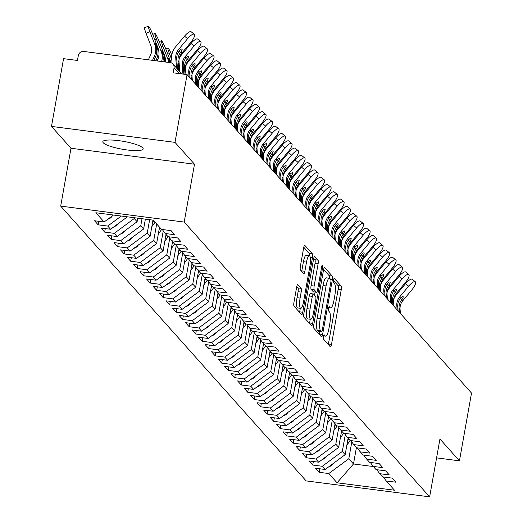 <?xml version="1.0" encoding="UTF-8"?>
<svg xmlns="http://www.w3.org/2000/svg" width="523" height="523" viewBox="0 0 523 523"><rect width="100%" height="100%" fill="white"/><g stroke="black" fill="none" stroke-linecap="round" stroke-linejoin="round"><path stroke-width="0.78" d="M323.476 336.544A2.203 0.516 97.4 0 0 323.541 339.166L330.32 346.762A3.145 0.739 97.4 0 0 330.458 346.841A3.145 0.739 97.4 0 0 331.504 344.435L341.238 289.775A3.145 0.739 97.4 0 0 341.14 286.022L334.36 278.432A2.203 0.516 97.4 0 0 334.262 278.373A2.203 0.516 97.4 0 0 333.537 280.06A2.203 0.516 97.4 0 0 333.602 282.682L334.478 283.669A10.061 2.367 97.4 0 1 334.792 295.672L333.981 300.228A10.061 2.367 97.4 0 1 330.647 307.916A10.061 2.367 97.4 0 1 330.209 307.655L329.327 306.674A2.203 0.516 97.4 0 0 329.235 306.615A2.203 0.516 97.4 0 0 328.503 308.302A2.203 0.516 97.4 0 0 328.575 310.924L329.451 311.911A10.061 2.367 97.4 0 1 329.758 323.914L328.947 328.47A10.061 2.367 97.4 0 1 325.62 336.158A10.061 2.367 97.4 0 1 325.175 335.897L324.299 334.916A2.203 0.516 97.4 0 0 324.201 334.857A2.203 0.516 97.4 0 0 323.476 336.544M103.234 142.759A20.502 3.975 -169.9 0 0 124.736 149.63A20.502 3.975 -169.9 0 0 143.178 148.911A20.502 3.975 -169.9 0 0 142.753 147.865A20.502 3.975 -169.9 0 0 121.244 141.001A20.502 3.975 -169.9 0 0 102.809 141.72A20.502 3.975 -169.9 0 0 103.234 142.759M297.855 284.734A3.145 0.739 97.4 0 0 297.718 284.649A3.145 0.739 97.4 0 0 296.678 287.055L293.946 302.392A3.145 0.739 97.4 0 0 294.044 306.138L301.568 314.571A3.145 0.739 97.4 0 0 301.712 314.65A3.145 0.739 97.4 0 0 302.752 312.251L312.486 257.591A3.145 0.739 97.4 0 0 312.388 253.838L304.857 245.405A3.145 0.739 97.4 0 0 304.719 245.326A3.145 0.739 97.4 0 0 303.68 247.725L300.379 266.253A3.145 0.739 97.4 0 0 300.477 270.005L303.7 273.614A3.145 0.739 97.4 0 0 303.837 273.692A3.145 0.739 97.4 0 0 304.883 271.287L306.517 262.101A8.414 1.981 97.4 0 1 309.302 255.675A8.414 1.981 97.4 0 1 309.93 265.926L303.523 301.908A8.414 1.981 97.4 0 1 300.738 308.341A8.414 1.981 97.4 0 1 300.104 298.09L301.176 292.089A3.145 0.739 97.4 0 0 301.078 288.336L297.561 284.695M436.574 457.88L459.442 460.835L471.517 393.08L187.064 74.619L173.165 72.828L174.048 67.879A4.805 4.576 -41.8 0 0 170.243 62.636L83.791 51.47A4.805 4.576 -41.8 0 0 78.332 55.51L77.45 60.459L63.558 58.668L51.483 126.416L70.991 148.257L60.688 206.108L184.194 222.066L194.497 164.209L174.996 142.374L187.064 74.619M459.442 460.835L439.941 439L429.638 496.85L184.194 222.066M313.793 324.606A3.145 0.739 97.4 0 0 313.892 328.359L321.416 336.792A3.145 0.739 97.4 0 0 321.56 336.871A3.145 0.739 97.4 0 0 322.599 334.472L332.334 279.812A3.145 0.739 97.4 0 0 332.236 276.059L324.705 267.626A3.145 0.739 97.4 0 0 324.567 267.547A3.145 0.739 97.4 0 0 323.528 269.946L313.793 324.606M311.492 325.679L303.968 317.252A3.145 0.739 97.4 0 1 303.87 313.499L313.604 258.839A3.145 0.739 97.4 0 1 314.643 256.433A3.145 0.739 97.4 0 1 314.781 256.518L318.004 260.127A3.145 0.739 97.4 0 1 318.102 263.873L314.153 286.042A3.145 0.739 97.4 0 0 314.251 289.794L316.389 292.187A3.145 0.739 97.4 0 0 316.526 292.272A3.145 0.739 97.4 0 0 317.572 289.866L321.678 266.789A2.203 0.516 97.4 0 1 322.41 265.102A2.203 0.516 97.4 0 1 322.573 267.789L312.676 323.358A3.145 0.739 97.4 0 1 311.636 325.764A3.145 0.739 97.4 0 1 311.492 325.679M60.688 206.108L306.125 480.892L429.638 496.85M356.405 447.59L353.489 463.973L337.054 482.794L394.486 490.214L386.229 480.97L395.8 482.206L392.158 478.133L382.588 476.898L379.724 473.694L389.295 474.93L385.654 470.85L376.083 469.615L373.226 466.411L382.797 467.647L379.155 463.574L369.584 462.339L366.721 459.135L376.292 460.371L372.651 456.298L363.08 455.056L360.216 451.852L369.794 453.095L366.152 449.015L356.581 447.78L353.718 444.576L363.289 445.812L359.647 441.739L350.077 440.497L347.213 437.3L356.791 438.536L353.149 434.456L343.572 433.221L340.715 430.017L350.286 431.253L346.644 427.18L337.074 425.944L334.21 422.741L343.781 423.976L340.146 419.897L330.569 418.662L327.712 415.458L337.283 416.694L333.641 412.621L324.07 411.385L321.207 408.182L330.778 409.417L327.137 405.338L317.566 404.102L314.709 400.899L324.28 402.141L320.638 398.062L311.067 396.826L308.204 393.623L317.775 394.858L314.133 390.786L304.563 389.543L301.706 386.347L311.277 387.582L307.635 383.503L298.064 382.267L295.201 379.064L304.772 380.299L301.13 376.227L291.559 374.991L288.703 371.788L298.273 373.023L294.632 368.944L285.061 367.708L282.198 364.505L291.769 365.74L288.127 361.668L278.556 360.432L275.699 357.229L285.27 358.464L281.629 354.385L272.058 353.149L269.195 349.946L278.766 351.181L275.124 347.109L265.553 345.873L262.69 342.67L272.267 343.905L268.626 339.832L259.055 338.59L256.192 335.387L265.762 336.629L262.121 332.55L252.55 331.314L249.687 328.111L259.264 329.346L255.623 325.273L246.045 324.038L243.188 320.834L252.759 322.07L249.118 317.991L239.547 316.755L236.684 313.552L246.255 314.787L242.62 310.714L233.042 309.479L230.185 306.275L239.756 307.511L236.115 303.432L226.544 302.196L223.681 298.993L233.251 300.228L229.61 296.155L220.039 294.92L217.182 291.716L226.753 292.952L223.112 288.873L213.541 287.637L210.677 284.434L220.248 285.676L216.607 281.596L207.036 280.361L204.179 277.157L213.75 278.393L210.109 274.32L200.538 273.078L197.674 269.881L207.245 271.117L203.604 267.037L194.033 265.802L191.176 262.598L200.747 263.834L197.106 259.761L187.535 258.525L184.671 255.322L194.242 256.558L190.601 252.478L181.03 251.243L178.173 248.039L187.744 249.275L184.103 245.202L174.532 243.966L171.668 240.763L181.239 241.999L177.598 237.919L168.027 236.684L165.163 233.48L174.741 234.722L171.099 230.643L161.529 229.407L153.265 220.163L95.84 212.743L104.097 221.987L113.498 215.025M337.054 482.794L328.797 473.55L348.808 458.73L351.802 441.935M319.854 468.791L319.226 472.315L328.797 473.55M319.226 472.315L315.585 468.242L325.156 469.477L322.292 466.274L342.31 451.454L345.298 434.659M313.349 461.515L312.721 465.039L322.292 466.274M312.721 465.039L309.08 460.959L318.651 462.195L315.794 458.991L335.805 444.171L338.799 427.376M306.851 454.232L306.223 457.756L315.794 458.991M306.223 457.756L302.582 453.683L312.153 454.918L309.289 451.715L329.3 436.895L332.295 420.1M300.346 446.956L299.718 450.48L309.289 451.715M299.718 450.48L296.077 446.4L305.648 447.636L302.791 444.439L322.802 429.612L325.796 412.817M293.848 439.673L293.213 443.197L302.791 444.439M293.213 443.197L289.579 439.124L299.149 440.359L296.286 437.156L316.297 422.336L319.291 405.541M287.343 432.397L286.715 435.921L296.286 437.156M286.715 435.921L283.074 431.841L292.645 433.083L289.788 429.88L309.799 415.059L312.787 398.265M280.838 425.114L280.21 428.644L289.788 429.88M280.21 428.644L276.569 424.565L286.146 425.8L283.283 422.597L303.294 407.777L306.288 390.982M274.34 417.838L273.712 421.361L283.283 422.597M273.712 421.361L270.071 417.289L279.642 418.524L276.778 415.321L296.796 400.5L299.784 383.705M267.835 410.562L267.207 414.085L276.778 415.321M267.207 414.085L263.566 410.006L273.143 411.241L270.28 408.038L290.291 393.218L293.285 376.423M261.337 403.279L260.709 406.802L270.28 408.038M260.709 406.802L257.068 402.73L266.638 403.965L263.775 400.762L283.793 385.941L286.781 369.146M254.832 396.003L254.204 399.526L263.775 400.762M254.204 399.526L250.563 395.447L260.134 396.682L257.277 393.486L277.288 378.659L280.282 361.864M248.333 388.72L247.706 392.243L257.277 393.486M247.706 392.243L244.064 388.171L253.635 389.406L250.772 386.203L270.79 371.382L273.777 354.587M241.829 381.444L241.201 384.967L250.772 386.203M241.201 384.967L237.56 380.888L247.131 382.13L244.274 378.927L264.285 364.1L267.279 347.311M235.33 374.161L234.703 377.691L244.274 378.927M234.703 377.691L231.061 373.612L240.632 374.847L237.769 371.644L257.787 356.823L260.774 340.028M228.826 366.885L228.198 370.408L237.769 371.644M228.198 370.408L224.557 366.335L234.127 367.571L231.271 364.368L251.282 349.547L254.276 332.752M222.327 359.602L221.7 363.132L231.271 364.368M221.7 363.132L218.058 359.053L227.629 360.288L224.766 357.085L244.784 342.264L247.771 325.469M215.822 352.325L215.195 355.849L224.766 357.085M215.195 355.849L211.554 351.776L221.124 353.012L218.268 349.809L238.279 334.988L241.273 318.193M209.324 345.049L208.697 348.573L218.268 349.809M208.697 348.573L205.055 344.494L214.626 345.729L211.763 342.526L231.774 327.705L234.768 310.91M202.819 337.766L202.192 341.29L211.763 342.526M202.192 341.29L198.55 337.217L208.121 338.453L205.264 335.25L225.276 320.429L228.27 303.634M196.321 330.49L195.687 334.014L205.264 335.25M195.687 334.014L192.052 329.935L201.623 331.177L198.76 327.973L218.771 313.146L221.765 296.351M189.816 323.207L189.189 326.731L198.76 327.973M189.189 326.731L185.547 322.658L195.118 323.894L192.261 320.691L212.273 305.87L215.26 289.075M183.311 315.931L182.684 319.455L192.261 320.691M182.684 319.455L179.043 315.376L188.62 316.618L185.757 313.414L205.768 298.594L208.762 281.799M176.813 308.648L176.186 312.179L185.757 313.414M176.186 312.179L172.544 308.099L182.115 309.335L179.252 306.132L199.27 291.311L202.257 274.516M170.308 301.372L169.681 304.896L179.252 306.132M169.681 304.896L166.039 300.823L175.617 302.059L172.753 298.855L192.765 284.035L195.759 267.24M163.81 294.096L163.183 297.62L172.753 298.855M163.183 297.62L159.541 293.54L169.112 294.776L166.249 291.573L186.266 276.752L189.254 259.957M157.305 286.813L156.678 290.337L166.249 291.573M156.678 290.337L153.036 286.264L162.607 287.5L159.75 284.296L179.762 269.476L182.756 252.681M150.807 279.537L150.179 283.061L159.75 284.296M150.179 283.061L146.538 278.981L156.109 280.217L153.246 277.02L173.263 262.193L176.251 245.398M144.302 272.254L143.675 275.778L153.246 277.02M143.675 275.778L140.033 271.705L149.604 272.941L146.747 269.737L166.759 254.917L169.753 238.122M137.804 264.978L137.176 268.502L146.747 269.737M137.176 268.502L133.535 264.422L143.106 265.664L140.242 262.461L160.26 247.634L163.248 230.846M131.299 257.695L130.672 261.225L140.242 262.461M130.672 261.225L127.03 257.146L136.601 258.382L133.744 255.178L153.755 240.358L156.671 223.975M124.801 250.419L124.173 253.943L133.744 255.178M124.173 253.943L120.532 249.87L130.103 251.105L127.239 247.902L147.257 233.081L149.637 219.693M118.296 243.136L117.668 246.666L127.239 247.902M117.668 246.666L114.027 242.587L123.598 243.823L120.741 240.619L140.752 225.799L142.014 218.706M111.798 235.86L111.17 239.384L120.741 240.619M111.17 239.384L107.529 235.311L117.1 236.546L114.236 233.343L134.248 218.522L134.391 217.725M105.293 228.584L104.665 232.107L114.236 233.343M104.665 232.107L101.024 228.028L110.595 229.264L107.738 226.06L121.284 216.032M98.795 221.301L98.161 224.825L107.738 226.06M98.161 224.825L94.526 220.752L104.097 221.987M165.163 233.48L162.274 229.505M171.668 240.763L168.779 236.782M110.595 229.264L127.403 216.823M178.173 248.039L175.277 244.064M134.248 218.522L137.111 221.726L137.745 218.156M117.1 236.546L137.111 221.726M184.671 255.322L181.782 251.341M140.752 225.799L143.616 229.002L145.368 219.144M123.598 243.823L143.616 229.002M191.176 262.598L188.287 258.617M147.257 233.081L150.114 236.285L152.991 220.124M130.103 251.105L150.114 236.285M197.674 269.881L194.785 265.9M153.755 240.358L156.619 243.561L159.535 227.178M136.601 258.382L156.619 243.561M204.179 277.157L201.29 273.176M160.26 247.634L163.117 250.837L166.039 234.454M143.106 265.664L163.117 250.837M210.677 284.434L207.788 280.459M166.759 254.917L169.622 258.12L172.538 241.737M149.604 272.941L169.622 258.12M217.182 291.716L214.293 287.735M173.263 262.193L176.12 265.396L179.043 249.013M156.109 280.217L176.12 265.396M223.681 298.993L220.791 295.018M179.762 269.476L182.625 272.679L185.541 256.296M162.607 287.5L182.625 272.679M230.185 306.275L227.296 302.294M186.266 276.752L189.123 279.955L192.046 263.572M169.112 294.776L189.123 279.955M236.684 313.552L233.794 309.57M192.765 284.035L195.628 287.238L198.544 270.855M175.617 302.059L195.628 287.238M243.188 320.834L240.299 316.853M199.27 291.311L202.126 294.514L205.049 278.131M182.115 309.335L202.126 294.514M249.687 328.111L246.797 324.129M205.768 298.594L208.631 301.791L211.547 285.408M188.62 316.618L208.631 301.791M256.192 335.387L253.302 331.412M212.273 305.87L215.13 309.073L218.052 292.69M195.118 323.894L215.13 309.073M262.69 342.67L259.8 338.688M218.771 313.146L221.634 316.35L224.55 299.967M201.623 331.177L221.634 316.35M269.195 349.946L266.305 345.971M225.276 320.429L228.139 323.632L231.055 307.249M208.121 338.453L228.139 323.632M275.699 357.229L272.803 353.247M231.774 327.705L234.637 330.909L237.553 314.526M214.626 345.729L234.637 330.909M282.198 364.505L279.308 360.53M238.279 334.988L241.142 338.191L244.058 321.808M221.124 353.012L241.142 338.191M288.703 371.788L285.813 367.806M244.784 342.264L247.641 345.468L250.556 329.085M227.629 360.288L247.641 345.468M295.201 379.064L292.311 375.083M251.282 349.547L254.145 352.744L257.061 336.361M234.127 367.571L254.145 352.744M301.706 386.347L298.816 382.365M257.787 356.823L260.644 360.027L263.566 343.644M240.632 374.847L260.644 360.027M308.204 393.623L305.314 389.642M264.285 364.1L267.148 367.303L270.064 350.92M247.131 382.13L267.148 367.303M314.709 400.899L311.819 396.924M270.79 371.382L273.647 374.586L276.569 358.203M253.635 389.406L273.647 374.586M321.207 408.182L318.317 404.201M277.288 378.659L280.151 381.862L283.067 365.479M260.134 396.682L280.151 381.862M327.712 415.458L324.822 411.483M283.793 385.941L286.65 389.145L289.572 372.762M266.638 403.965L286.65 389.145M334.21 422.741L331.321 418.76M290.291 393.218L293.155 396.421L296.07 380.038M273.143 411.241L293.155 396.421M340.715 430.017L337.825 426.036M296.796 400.5L299.653 403.704L302.575 387.321M279.642 418.524L299.653 403.704M347.213 437.3L344.324 433.319M303.294 407.777L306.158 410.98L309.073 394.597M286.146 425.8L306.158 410.98M353.718 444.576L350.828 440.595M309.799 415.059L312.656 418.256L315.578 401.873M292.645 433.083L312.656 418.256M360.216 451.852L357.327 447.878M316.297 422.336L319.161 425.539L322.076 409.156M299.149 440.359L319.161 425.539M366.721 459.135L363.831 455.154M322.802 429.612L325.666 432.815L328.581 416.432M305.648 447.636L325.666 432.815M373.226 466.411L370.33 462.437M329.3 436.895L332.164 440.098L335.08 423.715M312.153 454.918L332.164 440.098M379.724 473.694L376.835 469.713M335.805 444.171L338.669 447.374L341.584 430.991M318.651 462.195L338.669 447.374M386.229 480.97L383.339 476.996M342.31 451.454L345.167 454.657L348.083 438.274M325.156 469.477L345.167 454.657M174.996 142.374L51.483 126.416M70.991 148.257L194.497 164.209M348.808 458.73L353.489 463.973L373.33 466.536M328.32 344.513A3.145 0.739 97.4 0 0 328.411 344.036L338.152 289.376A3.145 0.739 97.4 0 0 338.054 285.623L333.465 280.491M329.405 278.223A3.145 0.739 97.4 0 0 329.15 275.66L323.626 269.469M319.416 334.55A3.145 0.739 97.4 0 0 319.514 334.073L319.952 331.602M321.475 331.752A2.203 0.516 97.4 0 0 321.573 331.811A2.203 0.516 97.4 0 0 322.299 330.131L330.85 282.152A2.203 0.516 97.4 0 0 330.778 279.524L329.856 278.484A10.061 2.367 97.4 0 0 329.412 278.223A10.061 2.367 97.4 0 0 326.077 285.918L320.239 318.716A10.061 2.367 97.4 0 0 320.547 330.719L321.475 331.752L318.389 331.353A2.203 0.516 97.4 0 0 318.481 331.412A2.203 0.516 97.4 0 0 318.592 331.379M329.412 278.223L326.326 277.824A10.061 2.367 97.4 0 0 322.992 285.519L326.077 285.918M318.389 331.353L317.461 330.32A10.061 2.367 97.4 0 1 317.147 318.317L322.992 285.519M313.702 258.362L314.918 259.728L318.004 260.127M313.597 291.827A3.145 0.739 97.4 0 1 313.44 291.873A3.145 0.739 97.4 0 1 313.303 291.788L311.165 289.396A3.145 0.739 97.4 0 1 311.067 285.643L315.016 263.474A3.145 0.739 97.4 0 0 314.918 259.728M315.088 292.082L314.532 295.207M310.25 319.246L309.59 322.959L312.676 323.358M310.054 309.047A8.414 1.981 97.4 0 0 310.688 319.298A8.414 1.981 97.4 0 0 313.473 312.872L315.729 300.189A3.145 0.739 97.4 0 0 315.631 296.443L313.493 294.044A3.145 0.739 97.4 0 0 313.355 293.965A3.145 0.739 97.4 0 0 312.316 296.371L310.054 309.047L306.968 308.648A8.414 1.981 97.4 0 0 307.596 318.899L310.688 319.298M313.205 294.011L310.407 293.645A3.145 0.739 97.4 0 0 310.27 293.566A3.145 0.739 97.4 0 0 309.23 295.972L312.316 296.371M306.968 308.648L309.23 295.972M309.492 323.436A3.145 0.739 97.4 0 0 309.59 322.959M300.738 308.341L297.646 307.942A8.414 1.981 97.4 0 1 297.018 297.692L298.084 291.69A3.145 0.739 97.4 0 0 297.992 287.938L296.77 286.578M309.302 255.675L306.21 255.276A8.414 1.981 97.4 0 0 303.432 261.703L306.517 262.101M301.699 271.365A3.145 0.739 97.4 0 0 301.791 270.888L303.432 261.703M309.57 255.793A3.145 0.739 97.4 0 0 309.302 253.439L303.778 247.248M299.568 312.329A3.145 0.739 97.4 0 0 299.666 311.852L300.3 308.282M348.272 438.483L347.978 438.882M348.795 439.065L347.671 440.588M328.941 466.673A6.407 6.099 -41.8 0 0 332.883 464.104L333.439 463.339M346.88 445.053L350.214 440.516M405.567 283.669A8.008 2.412 -51 0 1 412.235 279.269L415.321 281.766A8.008 2.412 129 0 0 408.653 286.173L405.567 283.669L396.512 294.521A16.017 15.252 -41.8 0 0 393.616 299.587M400.396 313.46L400.062 309.224A11.852 11.29 138.2 0 1 402.847 300.66L411.908 289.807A8.008 2.412 129 0 0 415.321 281.766M398.121 310.91L397.787 306.674A11.852 11.29 -41.8 0 1 400.402 298.319L400.579 298.117A3.203 0.968 -51 0 1 403.07 296.554A3.203 0.968 -51 0 1 403.102 296.587A3.203 0.968 -51 0 1 401.873 299.568L401.703 299.777A11.852 11.29 -41.8 0 0 399.088 308.132L400.062 309.224M397.147 309.819L396.813 305.582A11.852 11.29 138.2 0 1 399.598 297.018L408.653 286.173M399.422 312.368L399.088 308.132M341.774 431.2L341.473 431.606M342.29 431.782L341.173 433.305M322.443 459.39A6.407 6.099 -41.8 0 0 326.378 456.821L326.934 456.063M340.375 437.777L343.709 433.24M335.269 423.924L334.975 424.323M335.792 424.506L334.668 426.029M315.938 452.114A6.407 6.099 -41.8 0 0 319.873 449.545L320.436 448.78M333.877 430.494L337.211 425.957M328.764 416.641L328.47 417.047M329.287 417.223L328.169 418.746M309.439 444.831A6.407 6.099 -41.8 0 0 313.375 442.262L313.931 441.504M327.372 423.218L330.706 418.681M322.266 409.365L321.972 409.764M322.783 409.947L321.665 411.47M302.935 437.555A6.407 6.099 -41.8 0 0 306.87 434.986L307.432 434.227M320.874 415.935L324.208 411.398M399.069 276.392A8.008 2.412 -51 0 1 405.73 271.993L408.816 274.49A8.008 2.412 129 0 0 402.154 278.89L399.069 276.392L390.014 287.245A16.017 15.252 -41.8 0 0 387.118 292.305M393.891 306.177L393.558 301.941A11.852 11.29 138.2 0 1 396.349 293.383L405.403 282.531A8.008 2.412 129 0 0 408.816 274.49M391.616 303.634L391.282 299.398A11.852 11.29 -41.8 0 1 393.904 291.036L394.074 290.834A3.203 0.968 -51 0 1 396.565 289.278A3.203 0.968 -51 0 1 396.604 289.311A3.203 0.968 -51 0 1 395.368 292.285L395.205 292.494A11.852 11.29 -41.8 0 0 392.583 300.849L393.558 301.941M390.642 302.542L390.308 298.306A11.852 11.29 138.2 0 1 393.1 289.742L402.154 278.89M392.917 305.086L392.583 300.849M392.564 269.116A8.008 2.412 -51 0 1 399.232 264.71L402.318 267.207A8.008 2.412 129 0 0 395.65 271.614L392.564 269.116L383.509 279.962A16.017 15.252 -41.8 0 0 380.613 285.028M387.393 298.901L387.059 294.665A11.852 11.29 138.2 0 1 389.844 286.101L398.899 275.255A8.008 2.412 129 0 0 402.318 267.207M385.118 296.351L384.784 292.115A11.852 11.29 -41.8 0 1 387.399 283.76L387.576 283.558A3.203 0.968 -51 0 1 390.066 281.995A3.203 0.968 -51 0 1 390.099 282.028A3.203 0.968 -51 0 1 388.87 285.009L388.7 285.218A11.852 11.29 -41.8 0 0 386.085 293.573L387.059 294.665M384.137 295.26L383.81 291.023A11.852 11.29 138.2 0 1 386.595 282.459L395.65 271.614M386.419 297.809L386.085 293.573M386.066 261.833A8.008 2.412 -51 0 1 392.727 257.434L395.813 259.931A8.008 2.412 129 0 0 389.151 264.331L386.066 261.833L377.011 272.686A16.017 15.252 -41.8 0 0 374.115 277.746M380.888 291.618L380.554 287.389A11.852 11.29 138.2 0 1 383.346 278.824L392.4 267.972A8.008 2.412 129 0 0 395.813 259.931M378.613 289.075L378.279 284.839A11.852 11.29 -41.8 0 1 380.901 276.484L381.071 276.275A3.203 0.968 -51 0 1 383.562 274.719A3.203 0.968 -51 0 1 383.601 274.752A3.203 0.968 -51 0 1 382.365 277.726L382.202 277.935A11.852 11.29 -41.8 0 0 379.58 286.29L380.554 287.389M377.639 287.983L377.305 283.747A11.852 11.29 138.2 0 1 380.097 275.183L389.151 264.331M379.914 290.526L379.58 286.29M379.561 254.557A8.008 2.412 -51 0 1 386.229 250.151L389.315 252.655A8.008 2.412 129 0 0 382.646 257.055L379.561 254.557L370.506 265.403A16.017 15.252 -41.8 0 0 367.61 270.469M374.39 284.342L374.056 280.106A11.852 11.29 138.2 0 1 376.841 271.542L385.896 260.696A8.008 2.412 129 0 0 389.315 252.655M372.115 281.792L371.781 277.556A11.852 11.29 -41.8 0 1 374.396 269.201L374.573 268.999A3.203 0.968 -51 0 1 377.063 267.443A3.203 0.968 -51 0 1 377.096 267.469A3.203 0.968 -51 0 1 375.867 270.45L375.697 270.659A11.852 11.29 -41.8 0 0 373.082 279.014L374.056 280.106M371.134 280.701L370.807 276.464A11.852 11.29 138.2 0 1 373.592 267.907L382.646 257.055M373.409 283.25L373.082 279.014M315.761 402.082L315.467 402.488M316.284 402.664L315.166 404.187M296.436 430.279A6.407 6.099 -41.8 0 0 300.372 427.703L300.928 426.945M314.369 408.659L317.703 404.122M373.062 247.274A8.008 2.412 -51 0 1 379.724 242.875L382.81 245.372A8.008 2.412 129 0 0 376.148 249.778L373.062 247.274L364.001 258.127A16.017 15.252 -41.8 0 0 361.112 263.193M367.885 277.066L367.551 272.829A11.852 11.29 138.2 0 1 370.343 264.265L379.397 253.413A8.008 2.412 129 0 0 382.81 245.372M365.61 274.516L365.276 270.28A11.852 11.29 -41.8 0 1 367.898 261.925L368.068 261.722A3.203 0.968 -51 0 1 370.559 260.16A3.203 0.968 -51 0 1 370.598 260.192A3.203 0.968 -51 0 1 369.362 263.167L369.199 263.376A11.852 11.29 -41.8 0 0 366.577 271.738L367.551 272.829M364.636 273.424L364.302 269.188A11.852 11.29 138.2 0 1 367.087 260.624L376.148 249.778M366.911 275.967L366.577 271.738M309.263 394.806L308.969 395.205M309.779 395.388L308.662 396.911M289.932 422.996A6.407 6.099 -41.8 0 0 293.867 420.427L294.429 419.668M307.864 401.383L311.205 396.846M302.758 387.523L302.464 387.929M303.281 388.112L302.163 389.628M283.427 415.72A6.407 6.099 -41.8 0 0 287.369 413.15L287.925 412.385M301.366 394.1L304.7 389.563M296.26 380.247L295.966 380.652M296.776 380.829L295.658 382.352M276.929 408.437A6.407 6.099 -41.8 0 0 280.864 405.868L281.426 405.109M294.861 386.824L298.195 382.287M289.755 372.971L289.461 373.37M290.278 373.553L289.16 375.076M270.424 401.161A6.407 6.099 -41.8 0 0 274.366 398.591L274.921 397.826M288.363 379.541L291.697 375.004M366.558 239.998A8.008 2.412 -51 0 1 373.226 235.592L376.312 238.096A8.008 2.412 129 0 0 369.643 242.495L366.558 239.998L357.503 250.844A16.017 15.252 -41.8 0 0 354.607 255.91M361.386 269.783L361.053 265.547A11.852 11.29 138.2 0 1 363.838 256.983L372.892 246.137A8.008 2.412 129 0 0 376.312 238.096M359.105 267.233L358.778 263.004A11.852 11.29 -41.8 0 1 361.393 254.642L361.563 254.44A3.203 0.968 -51 0 1 364.06 252.884A3.203 0.968 -51 0 1 364.093 252.916A3.203 0.968 -51 0 1 362.864 255.891L362.694 256.1A11.852 11.29 -41.8 0 0 360.079 264.455L361.053 265.547M358.131 266.142L357.797 261.905A11.852 11.29 138.2 0 1 360.589 253.348L369.643 242.495M360.406 268.691L360.079 264.455M360.059 232.715A8.008 2.412 -51 0 1 366.721 228.316L369.807 230.813A8.008 2.412 129 0 0 363.145 235.219L360.059 232.715L350.998 243.568A16.017 15.252 -41.8 0 0 348.109 248.634M354.882 262.507L354.548 258.27A11.852 11.29 138.2 0 1 357.34 249.706L366.394 238.854A8.008 2.412 129 0 0 369.807 230.813M352.607 259.957L352.273 255.721A11.852 11.29 -41.8 0 1 354.895 247.366L355.065 247.163A3.203 0.968 -51 0 1 357.555 245.601A3.203 0.968 -51 0 1 357.588 245.633A3.203 0.968 -51 0 1 356.359 248.615L356.196 248.824A11.852 11.29 -41.8 0 0 353.574 257.179L354.548 258.27M351.633 258.865L351.299 254.629A11.852 11.29 138.2 0 1 354.084 246.065L363.145 235.219M353.908 261.415L353.574 257.179M353.555 225.439A8.008 2.412 -51 0 1 360.223 221.033L363.308 223.537A8.008 2.412 129 0 0 356.64 227.936L353.555 225.439L344.5 236.291A16.017 15.252 -41.8 0 0 341.604 241.351M348.383 255.224L348.05 250.988A11.852 11.29 138.2 0 1 350.835 242.43L359.889 231.578A8.008 2.412 129 0 0 363.308 223.537M346.102 252.674L345.775 248.445A11.852 11.29 -41.8 0 1 348.39 240.083L348.56 239.88A3.203 0.968 -51 0 1 351.057 238.325A3.203 0.968 -51 0 1 351.09 238.357A3.203 0.968 -51 0 1 349.861 241.332L349.691 241.541A11.852 11.29 -41.8 0 0 347.069 249.896L348.05 250.988M345.128 251.583L344.794 247.353A11.852 11.29 138.2 0 1 347.586 238.789L356.64 227.936M347.403 254.132L347.069 249.896M347.05 218.163A8.008 2.412 -51 0 1 353.718 213.757L356.804 216.254A8.008 2.412 129 0 0 350.135 220.66L347.05 218.163L337.995 229.009A16.017 15.252 -41.8 0 0 335.106 234.075M341.879 247.948L341.545 243.711A11.852 11.29 138.2 0 1 344.337 235.147L353.391 224.302A8.008 2.412 129 0 0 356.804 216.254M339.604 245.398L339.27 241.162A11.852 11.29 -41.8 0 1 341.892 232.807L342.062 232.604A3.203 0.968 -51 0 1 344.552 231.042A3.203 0.968 -51 0 1 344.585 231.074A3.203 0.968 -51 0 1 343.356 234.056L343.193 234.265A11.852 11.29 -41.8 0 0 340.571 242.62L341.545 243.711M338.629 244.306L338.296 240.07A11.852 11.29 138.2 0 1 341.081 231.506L350.135 220.66M340.904 246.856L340.571 242.62M283.257 365.688L282.963 366.093M283.773 366.27L282.655 367.793M263.925 393.878A6.407 6.099 -41.8 0 0 267.861 391.309L268.423 390.55M281.858 372.265L285.192 367.728M276.752 358.412L276.458 358.811M277.275 358.994L276.157 360.517M257.421 386.602A6.407 6.099 -41.8 0 0 261.363 384.032L261.918 383.274M275.36 364.982L278.694 360.445M270.254 351.129L269.953 351.534M270.77 351.711L269.652 353.234M250.922 379.319A6.407 6.099 -41.8 0 0 254.858 376.75L255.42 375.991M268.855 357.706L272.189 353.169M263.749 343.853L263.455 344.252M264.272 344.435L263.154 345.958M244.418 372.043A6.407 6.099 -41.8 0 0 248.36 369.473L248.915 368.715M262.356 350.43L265.691 345.893M257.251 336.57L256.95 336.975M257.767 337.158L256.649 338.675M237.919 364.766A6.407 6.099 -41.8 0 0 241.855 362.191L242.411 361.432M255.852 343.147L259.186 338.61M340.551 210.88A8.008 2.412 -51 0 1 347.22 206.48L350.305 208.978A8.008 2.412 129 0 0 343.637 213.377L340.551 210.88L331.497 221.732A16.017 15.252 -41.8 0 0 328.601 226.792M335.374 240.665L335.047 236.429A11.852 11.29 138.2 0 1 337.832 227.871L346.886 217.019A8.008 2.412 129 0 0 350.305 208.978M333.099 238.122L332.765 233.886A11.852 11.29 -41.8 0 1 335.387 225.531L335.557 225.321A3.203 0.968 -51 0 1 338.054 223.766A3.203 0.968 -51 0 1 338.087 223.798A3.203 0.968 -51 0 1 336.858 226.773L336.688 226.982A11.852 11.29 -41.8 0 0 334.066 235.337L335.047 236.429M332.125 237.03L331.791 232.794A11.852 11.29 138.2 0 1 334.583 224.23L343.637 213.377M334.4 239.573L334.066 235.337M334.047 203.604A8.008 2.412 -51 0 1 340.715 199.198L343.801 201.695A8.008 2.412 129 0 0 337.132 206.101L334.047 203.604L324.992 214.45A16.017 15.252 -41.8 0 0 322.103 219.516M328.875 233.389L328.542 229.152A11.852 11.29 138.2 0 1 331.334 220.588L340.388 209.743A8.008 2.412 129 0 0 343.801 201.695M326.6 230.839L326.267 226.603A11.852 11.29 -41.8 0 1 328.889 218.248L329.059 218.045A3.203 0.968 -51 0 1 331.549 216.483A3.203 0.968 -51 0 1 331.582 216.515A3.203 0.968 -51 0 1 330.353 219.497L330.19 219.706A11.852 11.29 -41.8 0 0 327.568 228.061L328.542 229.152M325.626 229.747L325.293 225.511A11.852 11.29 138.2 0 1 328.078 216.947L337.132 206.101M327.901 232.297L327.568 228.061M327.548 196.321A8.008 2.412 -51 0 1 334.217 191.921L337.296 194.419A8.008 2.412 129 0 0 330.634 198.825L327.548 196.321L318.494 207.173A16.017 15.252 -41.8 0 0 315.598 212.233M322.371 226.106L322.044 221.876A11.852 11.29 138.2 0 1 324.829 213.312L333.883 202.46A8.008 2.412 129 0 0 337.296 194.419M320.096 223.563L319.762 219.327A11.852 11.29 -41.8 0 1 322.384 210.972L322.554 210.762A3.203 0.968 -51 0 1 325.051 209.207A3.203 0.968 -51 0 1 325.084 209.239A3.203 0.968 -51 0 1 323.848 212.214L323.685 212.423A11.852 11.29 -41.8 0 0 321.063 220.784L322.044 221.876M319.122 222.471L318.788 218.235A11.852 11.29 138.2 0 1 321.58 209.671L330.634 198.825M321.397 225.014L321.063 220.784M321.044 189.045A8.008 2.412 -51 0 1 327.712 184.639L330.798 187.142A8.008 2.412 129 0 0 324.129 191.542L321.044 189.045L311.989 199.891A16.017 15.252 -41.8 0 0 309.093 204.957M315.872 218.83L315.539 214.593A11.852 11.29 138.2 0 1 318.324 206.029L327.385 195.184A8.008 2.412 129 0 0 330.798 187.142M313.597 216.28L313.264 212.044A11.852 11.29 -41.8 0 1 315.885 203.689L316.055 203.486A3.203 0.968 -51 0 1 318.546 201.93A3.203 0.968 -51 0 1 318.579 201.963A3.203 0.968 -51 0 1 317.35 204.938L317.18 205.147A11.852 11.29 -41.8 0 0 314.565 213.502L315.539 214.593M312.623 215.188L312.29 210.952A11.852 11.29 138.2 0 1 315.075 202.394L324.129 191.542M314.898 217.738L314.565 213.502M314.545 181.762A8.008 2.412 -51 0 1 321.207 177.362L324.293 179.86A8.008 2.412 129 0 0 317.631 184.266L314.545 181.762L305.491 192.614A16.017 15.252 -41.8 0 0 302.595 197.681M309.368 211.554L309.034 207.317A11.852 11.29 138.2 0 1 311.826 198.753L320.88 187.901A8.008 2.412 129 0 0 324.293 179.86M307.093 209.004L306.759 204.768A11.852 11.29 -41.8 0 1 309.381 196.413L309.551 196.21A3.203 0.968 -51 0 1 312.048 194.648A3.203 0.968 -51 0 1 312.081 194.68A3.203 0.968 -51 0 1 310.845 197.661L310.682 197.864A11.852 11.29 -41.8 0 0 308.06 206.225L309.034 207.317M306.118 207.912L305.785 203.676A11.852 11.29 138.2 0 1 308.577 195.112L317.631 184.266M308.393 210.462L308.06 206.225M250.746 329.294L250.452 329.699M251.269 329.876L250.144 331.399M231.414 357.484A6.407 6.099 -41.8 0 0 235.357 354.914L235.912 354.156M249.353 335.871L252.687 331.334M308.04 174.486A8.008 2.412 -51 0 1 314.709 170.08L317.794 172.583A8.008 2.412 129 0 0 311.126 176.983L308.04 174.486L298.986 185.332A16.017 15.252 -41.8 0 0 296.09 190.398M302.869 204.271L302.536 200.034A11.852 11.29 138.2 0 1 305.321 191.47L314.382 180.625A8.008 2.412 129 0 0 317.794 172.583M300.594 201.721L300.261 197.491A11.852 11.29 -41.8 0 1 302.876 189.13L303.052 188.927A3.203 0.968 -51 0 1 305.543 187.371A3.203 0.968 -51 0 1 305.576 187.404A3.203 0.968 -51 0 1 304.347 190.379L304.177 190.588A11.852 11.29 -41.8 0 0 301.562 198.943L302.536 200.034M299.62 200.629L299.287 196.4A11.852 11.29 138.2 0 1 302.072 187.835L311.126 176.983M301.895 203.179L301.562 198.943M244.248 322.018L243.947 322.416M244.764 322.599L243.646 324.123M224.916 350.207A6.407 6.099 -41.8 0 0 228.852 347.638L229.407 346.873M242.849 328.588L246.183 324.051M301.542 167.203A8.008 2.412 -51 0 1 308.204 162.803L311.29 165.301A8.008 2.412 129 0 0 304.628 169.707L301.542 167.203L292.488 178.055A16.017 15.252 -41.8 0 0 289.592 183.122M296.364 196.994L296.031 192.758A11.852 11.29 138.2 0 1 298.823 184.194L307.877 173.342A8.008 2.412 129 0 0 311.29 165.301M294.089 194.445L293.756 190.209A11.852 11.29 -41.8 0 1 296.378 181.854L296.548 181.651A3.203 0.968 -51 0 1 299.038 180.089A3.203 0.968 -51 0 1 299.078 180.121A3.203 0.968 -51 0 1 297.842 183.102L297.679 183.311A11.852 11.29 -41.8 0 0 295.057 191.666L296.031 192.758M293.115 193.353L292.782 189.117A11.852 11.29 138.2 0 1 295.573 180.553L304.628 169.707M295.39 195.903L295.057 191.666M237.743 314.735L237.449 315.14M238.266 315.317L237.141 316.84M218.411 342.925A6.407 6.099 -41.8 0 0 222.347 340.355L222.909 339.597M236.35 321.312L239.684 316.775M295.037 159.927A8.008 2.412 -51 0 1 301.706 155.527L304.791 158.024A8.008 2.412 129 0 0 298.123 162.424L295.037 159.927L285.983 170.779A16.017 15.252 -41.8 0 0 283.087 175.839M289.866 189.712L289.533 185.475A11.852 11.29 138.2 0 1 292.318 176.918L301.372 166.066A8.008 2.412 129 0 0 304.791 158.024M287.591 187.169L287.258 182.932A11.852 11.29 -41.8 0 1 289.873 174.577L290.049 174.368A3.203 0.968 -51 0 1 292.54 172.812A3.203 0.968 -51 0 1 292.573 172.845A3.203 0.968 -51 0 1 291.344 175.82L291.174 176.029A11.852 11.29 -41.8 0 0 288.559 184.384L289.533 185.475M286.611 186.077L286.284 181.841A11.852 11.29 138.2 0 1 289.069 173.276L298.123 162.424M288.892 188.62L288.559 184.384M231.238 307.459L230.944 307.857M231.761 308.04L230.643 309.564M211.913 335.648A6.407 6.099 -41.8 0 0 215.849 333.079L216.404 332.314M229.845 314.029L233.18 309.492M288.539 152.651A8.008 2.412 -51 0 1 295.201 148.244L298.287 150.742A8.008 2.412 129 0 0 291.625 155.148L288.539 152.651L279.485 163.496A16.017 15.252 -41.8 0 0 276.589 168.563M283.361 182.435L283.028 178.199A11.852 11.29 138.2 0 1 285.82 169.635L294.874 158.789A8.008 2.412 129 0 0 298.287 150.742M281.086 179.886L280.753 175.65A11.852 11.29 -41.8 0 1 283.374 167.295L283.544 167.092A3.203 0.968 -51 0 1 286.035 165.53A3.203 0.968 -51 0 1 286.074 165.562A3.203 0.968 -51 0 1 284.839 168.543L284.675 168.752A11.852 11.29 -41.8 0 0 282.054 177.107L283.028 178.199M280.112 178.794L279.779 174.558A11.852 11.29 138.2 0 1 282.57 165.994L291.625 155.148M282.387 181.344L282.054 177.107M224.74 300.176L224.445 300.581M225.256 300.758L224.138 302.281M205.408 328.366A6.407 6.099 -41.8 0 0 209.344 325.796L209.906 325.038M223.347 306.753L226.681 302.216M282.034 145.368A8.008 2.412 -51 0 1 288.703 140.968L291.788 143.465A8.008 2.412 129 0 0 285.12 147.865L282.034 145.368L272.98 156.22A16.017 15.252 -41.8 0 0 270.084 161.28M276.863 175.153L276.53 170.923A11.852 11.29 138.2 0 1 279.315 162.359L288.369 151.507A8.008 2.412 129 0 0 291.788 143.465M274.588 172.61L274.255 168.373A11.852 11.29 -41.8 0 1 276.87 160.018L277.046 159.809A3.203 0.968 -51 0 1 279.537 158.253A3.203 0.968 -51 0 1 279.57 158.286A3.203 0.968 -51 0 1 278.341 161.261L278.171 161.47A11.852 11.29 -41.8 0 0 275.556 169.831L276.53 170.923M273.607 171.518L273.281 167.282A11.852 11.29 138.2 0 1 276.066 158.717L285.12 147.865M275.883 174.061L275.556 169.831M218.235 292.9L217.941 293.298M218.758 293.481L217.64 295.005M198.91 321.089A6.407 6.099 -41.8 0 0 202.846 318.52L203.401 317.762M216.842 299.47L220.176 294.933M275.536 138.092A8.008 2.412 -51 0 1 282.198 133.685L285.283 136.189A8.008 2.412 129 0 0 278.622 140.589L275.536 138.092L266.475 148.937A16.017 15.252 -41.8 0 0 263.585 154.004M270.358 167.876L270.025 163.64A11.852 11.29 138.2 0 1 272.816 155.076L281.871 144.23A8.008 2.412 129 0 0 285.283 136.189M268.083 165.327L267.75 161.091A11.852 11.29 -41.8 0 1 270.371 152.736L270.541 152.533A3.203 0.968 -51 0 1 273.032 150.977A3.203 0.968 -51 0 1 273.071 151.01A3.203 0.968 -51 0 1 271.836 153.984L271.672 154.193A11.852 11.29 -41.8 0 0 269.051 162.548L270.025 163.64M267.109 164.235L266.776 159.999A11.852 11.29 138.2 0 1 269.561 151.441L278.622 140.589M269.384 166.785L269.051 162.548M211.737 285.617L211.442 286.022M212.253 286.199L211.135 287.722M192.405 313.813A6.407 6.099 -41.8 0 0 196.341 311.237L196.903 310.479M210.338 292.194L213.678 287.657M269.031 130.809A8.008 2.412 -51 0 1 275.699 126.409L278.785 128.906A8.008 2.412 129 0 0 272.117 133.313L269.031 130.809L259.977 141.661A16.017 15.252 -41.8 0 0 257.081 146.728M263.86 160.6L263.527 156.364A11.852 11.29 138.2 0 1 266.312 147.8L275.366 136.948A8.008 2.412 129 0 0 278.785 128.906M261.578 158.051L261.252 153.814A11.852 11.29 -41.8 0 1 263.867 145.459L264.037 145.257A3.203 0.968 -51 0 1 266.534 143.694A3.203 0.968 -51 0 1 266.567 143.727A3.203 0.968 -51 0 1 265.338 146.702L265.168 146.911A11.852 11.29 -41.8 0 0 262.553 155.272L263.527 156.364M260.604 156.959L260.271 152.723A11.852 11.29 138.2 0 1 263.062 144.158L272.117 133.313M262.879 159.508L262.553 155.272M205.232 278.341L204.938 278.739M205.755 278.922L204.637 280.446M185.9 306.53A6.407 6.099 -41.8 0 0 189.842 303.961L190.398 303.203M203.839 284.917L207.173 280.38M262.533 123.533A8.008 2.412 -51 0 1 269.195 119.126L272.28 121.63A8.008 2.412 129 0 0 265.619 126.03L262.533 123.533L253.472 134.378A16.017 15.252 -41.8 0 0 250.582 139.445M257.355 153.317L257.022 149.081A11.852 11.29 138.2 0 1 259.813 140.517L268.868 129.671A8.008 2.412 129 0 0 272.28 121.63M255.08 150.768L254.747 146.538A11.852 11.29 -41.8 0 1 257.368 138.177L257.538 137.974A3.203 0.968 -51 0 1 260.029 136.418A3.203 0.968 -51 0 1 260.062 136.451A3.203 0.968 -51 0 1 258.833 139.425L258.669 139.634A11.852 11.29 -41.8 0 0 256.048 147.989L257.022 149.081M254.106 149.676L253.773 145.446A11.852 11.29 138.2 0 1 256.558 136.882L265.619 126.03M256.381 152.226L256.048 147.989M198.733 271.064L198.439 271.463M199.25 271.646L198.132 273.163M179.402 299.254A6.407 6.099 -41.8 0 0 183.338 296.685L183.9 295.92M197.334 277.635L200.669 273.098M256.028 116.25A8.008 2.412 -51 0 1 262.696 111.85L265.782 114.347A8.008 2.412 129 0 0 259.114 118.754L256.028 116.25L246.974 127.102A16.017 15.252 -41.8 0 0 244.078 132.169M250.857 146.041L250.524 141.805A11.852 11.29 138.2 0 1 253.309 133.241L262.363 122.389A8.008 2.412 129 0 0 265.782 114.347M248.575 143.492L248.248 139.255A11.852 11.29 -41.8 0 1 250.863 130.9L251.033 130.698A3.203 0.968 -51 0 1 253.531 129.135A3.203 0.968 -51 0 1 253.563 129.168A3.203 0.968 -51 0 1 252.334 132.149L252.164 132.358A11.852 11.29 -41.8 0 0 249.543 140.713L250.524 141.805M247.601 142.4L247.268 138.164A11.852 11.29 138.2 0 1 250.059 129.599L259.114 118.754M249.876 144.949L249.543 140.713M192.229 263.782L191.934 264.187M192.752 264.363L191.634 265.887M172.897 291.971A6.407 6.099 -41.8 0 0 176.839 289.402L177.395 288.644M190.836 270.358L194.17 265.821M249.523 108.974A8.008 2.412 -51 0 1 256.192 104.567L259.277 107.071A8.008 2.412 129 0 0 252.609 111.471L249.523 108.974L240.469 119.826A16.017 15.252 -41.8 0 0 237.579 124.886M244.352 138.758L244.019 134.522A11.852 11.29 138.2 0 1 246.81 125.965L255.865 115.112A8.008 2.412 129 0 0 259.277 107.071M242.077 136.215L241.744 131.979A11.852 11.29 -41.8 0 1 244.365 123.618L244.535 123.415A3.203 0.968 -51 0 1 247.026 121.859A3.203 0.968 -51 0 1 247.059 121.892A3.203 0.968 -51 0 1 245.83 124.866L245.666 125.075A11.852 11.29 -41.8 0 0 243.045 133.43L244.019 134.522M241.103 135.117L240.77 130.887A11.852 11.29 138.2 0 1 243.555 122.323L252.609 111.471M243.378 137.667L243.045 133.43M185.73 256.505L185.436 256.904M186.247 257.087L185.129 258.61M166.399 284.695A6.407 6.099 -41.8 0 0 170.335 282.126L170.897 281.361M184.331 263.076L187.665 258.539M243.025 101.697A8.008 2.412 -51 0 1 249.693 97.291L252.779 99.788A8.008 2.412 129 0 0 246.111 104.195L243.025 101.697L233.971 112.543A16.017 15.252 -41.8 0 0 231.074 117.61M237.847 131.482L237.52 127.246A11.852 11.29 138.2 0 1 240.305 118.682L249.36 107.836A8.008 2.412 129 0 0 252.779 99.788M235.572 128.933L235.239 124.696A11.852 11.29 -41.8 0 1 237.86 116.341L238.03 116.139A3.203 0.968 -51 0 1 240.528 114.576A3.203 0.968 -51 0 1 240.56 114.609A3.203 0.968 -51 0 1 239.331 117.59L239.161 117.799A11.852 11.29 -41.8 0 0 236.54 126.154L237.52 127.246M234.598 127.841L234.265 123.605A11.852 11.29 138.2 0 1 237.056 115.04L246.111 104.195M236.873 130.39L236.54 126.154M179.226 249.223L178.931 249.628M179.749 249.804L178.631 251.328M159.894 277.412A6.407 6.099 -41.8 0 0 163.836 274.843L164.392 274.085M177.833 255.799L181.167 251.262M236.52 94.415A8.008 2.412 -51 0 1 243.188 90.015L246.274 92.512A8.008 2.412 129 0 0 239.606 96.912L236.52 94.415L227.466 105.267A16.017 15.252 -41.8 0 0 224.576 110.327M231.349 124.199L231.016 119.963A11.852 11.29 138.2 0 1 233.807 111.406L242.862 100.553A8.008 2.412 129 0 0 246.274 92.512M229.074 121.656L228.741 117.42A11.852 11.29 -41.8 0 1 231.362 109.065L231.532 108.856A3.203 0.968 -51 0 1 234.023 107.3A3.203 0.968 -51 0 1 234.056 107.333A3.203 0.968 -51 0 1 232.827 110.307L232.663 110.516A11.852 11.29 -41.8 0 0 230.042 118.871L231.016 119.963M228.1 120.565L227.767 116.328A11.852 11.29 138.2 0 1 230.551 107.764L239.606 96.912M230.375 123.108L230.042 118.871M172.727 241.946L172.427 242.345M173.244 242.528L172.126 244.051M153.396 270.136A6.407 6.099 -41.8 0 0 157.331 267.567L157.894 266.808M171.328 248.517L174.662 243.98M230.022 87.138A8.008 2.412 -51 0 1 236.684 82.732L239.769 85.229A8.008 2.412 129 0 0 233.108 89.636L230.022 87.138L220.968 97.984A16.017 15.252 -41.8 0 0 218.071 103.051M224.844 116.923L224.517 112.687A11.852 11.29 138.2 0 1 227.302 104.123L236.357 93.277A8.008 2.412 129 0 0 239.769 85.229M222.569 114.374L222.236 110.137A11.852 11.29 -41.8 0 1 224.857 101.782L225.027 101.58A3.203 0.968 -51 0 1 227.525 100.017A3.203 0.968 -51 0 1 227.557 100.05A3.203 0.968 -51 0 1 226.322 103.031L226.158 103.24A11.852 11.29 -41.8 0 0 223.537 111.595L224.517 112.687M221.595 113.282L221.262 109.046A11.852 11.29 138.2 0 1 224.053 100.488L233.108 89.636M223.87 115.831L223.537 111.595M166.222 234.664L165.928 235.069M166.745 235.245L165.628 236.769M146.891 262.853A6.407 6.099 -41.8 0 0 150.833 260.284L151.389 259.526M164.83 241.24L168.164 236.703M223.517 79.856A8.008 2.412 -51 0 1 230.185 75.456L233.271 77.953A8.008 2.412 129 0 0 226.603 82.359L223.517 79.856L214.463 90.708A16.017 15.252 -41.8 0 0 211.567 95.774M218.346 109.64L218.013 105.411A11.852 11.29 138.2 0 1 220.798 96.847L229.859 85.994A8.008 2.412 129 0 0 233.271 77.953M216.071 107.097L215.738 102.861A11.852 11.29 -41.8 0 1 218.359 94.506L218.529 94.297A3.203 0.968 -51 0 1 221.02 92.741A3.203 0.968 -51 0 1 221.052 92.774A3.203 0.968 -51 0 1 219.823 95.748L219.653 95.957A11.852 11.29 -41.8 0 0 217.038 104.319L218.013 105.411M215.097 106.006L214.763 101.769A11.852 11.29 138.2 0 1 217.548 93.205L226.603 82.359M217.372 108.549L217.038 104.319M159.724 227.387L159.423 227.786M160.241 227.969L159.123 229.492M140.393 255.577A6.407 6.099 -41.8 0 0 144.328 253.008L144.884 252.249M158.325 233.964L161.659 229.427M217.019 72.579A8.008 2.412 -51 0 1 223.681 68.173L226.766 70.677A8.008 2.412 129 0 0 220.105 75.077L217.019 72.579L207.964 83.425A16.017 15.252 -41.8 0 0 205.068 88.492M211.841 102.364L211.508 98.128A11.852 11.29 138.2 0 1 214.299 89.564L223.354 78.718A8.008 2.412 129 0 0 226.766 70.677M209.566 99.815L209.233 95.578A11.852 11.29 -41.8 0 1 211.854 87.223L212.024 87.021A3.203 0.968 -51 0 1 214.522 85.465A3.203 0.968 -51 0 1 214.554 85.497A3.203 0.968 -51 0 1 213.319 88.472L213.155 88.681A11.852 11.29 -41.8 0 0 210.534 97.036L211.508 98.128M208.592 98.723L208.259 94.486A11.852 11.29 138.2 0 1 211.05 85.929L220.105 75.077M210.867 101.272L210.534 97.036M153.187 220.15L152.925 220.51M153.742 220.693L152.618 222.21M133.888 248.301A6.407 6.099 -41.8 0 0 137.83 245.725L138.386 244.967M151.827 226.681L155.102 222.216M210.514 65.297A8.008 2.412 -51 0 1 217.182 60.897L220.268 63.394A8.008 2.412 129 0 0 213.6 67.8L210.514 65.297L201.46 76.149A16.017 15.252 -41.8 0 0 198.563 81.215M205.343 95.088L205.009 90.852A11.852 11.29 138.2 0 1 207.794 82.288L216.855 71.435A8.008 2.412 129 0 0 220.268 63.394M203.068 92.538L202.734 88.302A11.852 11.29 -41.8 0 1 205.349 79.947L205.526 79.744A3.203 0.968 -51 0 1 208.017 78.182A3.203 0.968 -51 0 1 208.049 78.215A3.203 0.968 -51 0 1 206.82 81.196L206.65 81.405A11.852 11.29 -41.8 0 0 204.035 89.76L205.009 90.852M202.094 91.447L201.76 87.21A11.852 11.29 138.2 0 1 204.545 78.646L213.6 67.8M204.369 93.996L204.035 89.76M171.806 55.105A8.008 0.824 67.2 0 0 167.916 47.985A8.008 0.824 67.2 0 0 169.393 53.549L171.773 59.72M127.39 241.018A6.407 6.099 -41.8 0 0 131.325 238.449L131.881 237.69M204.016 58.02A8.008 2.412 -51 0 1 210.677 53.614L213.763 56.118A8.008 2.412 129 0 0 207.101 60.518L204.016 58.02L194.961 68.866A16.017 15.252 -41.8 0 0 192.065 73.933M198.838 87.805L198.505 83.569A11.852 11.29 138.2 0 1 201.296 75.005L210.351 64.159A8.008 2.412 129 0 0 213.763 56.118M196.563 85.256L196.23 81.026A11.852 11.29 -41.8 0 1 198.851 72.664L199.021 72.462A3.203 0.968 -51 0 1 201.512 70.906A3.203 0.968 -51 0 1 201.551 70.938A3.203 0.968 -51 0 1 200.316 73.913L200.152 74.122A11.852 11.29 -41.8 0 0 197.531 82.477L198.505 83.569M195.589 84.164L195.256 79.934A11.852 11.29 138.2 0 1 198.047 71.37L207.101 60.518M197.864 86.713L197.531 82.477M171.119 62.838A16.017 15.252 138.2 0 0 171.014 62.557L166.144 49.907A8.008 0.824 67.2 0 0 161.411 40.709A8.008 0.824 67.2 0 0 162.895 46.266L167.765 58.916A16.017 15.252 138.2 0 1 168.648 62.433M169.465 62.538A16.017 15.252 138.2 0 0 168.831 60.25L168.739 60.014A3.203 0.333 -112.8 0 1 168.236 58.02A3.203 0.333 -112.8 0 1 168.38 58.112A3.203 0.333 -112.8 0 1 170.04 61.459L170.132 61.701A16.017 15.252 138.2 0 1 170.446 62.668M120.885 233.742A6.407 6.099 -41.8 0 0 124.82 231.173L125.383 230.408M197.511 50.738A8.008 2.412 -51 0 1 204.179 46.338L207.265 48.835A8.008 2.412 129 0 0 200.597 53.241L197.511 50.738L188.457 61.59A16.017 15.252 -41.8 0 0 185.56 66.656M192.34 80.529L192.006 76.293A11.852 11.29 138.2 0 1 194.791 67.728L203.846 56.883A8.008 2.412 129 0 0 207.265 48.835M190.065 77.979L189.731 73.743A11.852 11.29 -41.8 0 1 192.346 65.388L192.523 65.185A3.203 0.968 -51 0 1 195.014 63.623A3.203 0.968 -51 0 1 195.046 63.656A3.203 0.968 -51 0 1 193.817 66.637L193.647 66.846A11.852 11.29 -41.8 0 0 191.032 75.201L192.006 76.293M189.084 76.888L188.757 72.651A11.852 11.29 138.2 0 1 191.542 64.087L200.597 53.241M191.366 79.437L191.032 75.201M165.458 62.021A16.017 15.252 138.2 0 0 164.516 55.275L159.646 42.631A8.008 0.824 67.2 0 0 154.913 33.426A8.008 0.824 67.2 0 0 156.39 38.99L161.261 51.64A16.017 15.252 138.2 0 1 161.62 61.524M157.567 61.001A11.852 11.29 -41.8 0 0 158.09 58.726M162.836 61.681A16.017 15.252 138.2 0 0 162.326 52.967L162.241 52.731A3.203 0.333 -112.8 0 1 161.738 50.744A3.203 0.333 -112.8 0 1 161.875 50.836A3.203 0.333 -112.8 0 1 163.536 54.183L163.627 54.425A16.017 15.252 138.2 0 1 164.372 61.877M114.387 226.459A6.407 6.099 -41.8 0 0 118.322 223.89L118.878 223.131M191.013 43.461A8.008 2.412 -51 0 1 197.674 39.062L200.76 41.559A8.008 2.412 129 0 0 194.098 45.959L191.013 43.461L181.958 54.314A16.017 15.252 -41.8 0 0 179.062 59.374M185.933 74.475L185.502 69.01A11.852 11.29 138.2 0 1 188.293 60.452L197.348 49.6A8.008 2.412 129 0 0 200.76 41.559M183.835 74.201L183.227 66.467A11.852 11.29 -41.8 0 1 185.848 58.112L186.018 57.903A3.203 0.968 -51 0 1 188.509 56.347A3.203 0.968 -51 0 1 188.548 56.379A3.203 0.968 -51 0 1 187.312 59.354L187.149 59.563A11.852 11.29 -41.8 0 0 184.527 67.918L185.502 69.01M182.939 74.089L182.252 65.375A11.852 11.29 138.2 0 1 185.044 56.811L194.098 45.959M185.031 74.358L184.527 67.918M157.155 60.943L157.58 60.001A16.017 15.252 138.2 0 0 158.011 47.998L153.141 35.348A8.008 0.824 67.2 0 0 148.408 26.15A8.008 0.824 67.2 0 0 149.892 31.713L154.762 44.357A16.017 15.252 138.2 0 1 154.331 56.36L152.526 60.348M148.375 59.812L150.624 54.85A11.852 11.29 -41.8 0 0 150.944 45.965L146.074 33.315A8.008 0.824 -112.8 0 1 144.59 27.758L148.408 26.15M153.912 60.524L155.305 57.452A16.017 15.252 138.2 0 0 155.828 45.691L155.736 45.455A3.203 0.333 -112.8 0 1 155.233 43.468A3.203 0.333 -112.8 0 1 155.377 43.553A3.203 0.333 -112.8 0 1 157.037 46.907L157.129 47.148A16.017 15.252 138.2 0 1 156.606 58.909L155.762 60.766M107.882 219.183A6.407 6.099 -41.8 0 0 111.817 216.614L112.38 215.855M184.508 36.185A8.008 2.412 -51 0 1 191.176 31.779L194.262 34.276A8.008 2.412 129 0 0 187.594 38.682L184.508 36.185L175.453 47.031A16.017 15.252 -41.8 0 0 171.688 58.602L172.054 63.276M179.781 71.671L179.003 61.734A11.852 11.29 138.2 0 1 181.788 53.169L190.843 42.324A8.008 2.412 129 0 0 194.262 34.276M177.506 69.121L176.728 59.184A11.852 11.29 -41.8 0 1 179.343 50.829L179.52 50.626A3.203 0.968 -51 0 1 182.011 49.064A3.203 0.968 -51 0 1 182.043 49.097A3.203 0.968 -51 0 1 180.814 52.078L180.644 52.287A11.852 11.29 -41.8 0 0 178.029 60.642L179.003 61.734M176.532 68.029L175.754 58.092A11.852 11.29 138.2 0 1 178.539 49.528L187.594 38.682M178.807 70.579L178.029 60.642M179.16 73.599L174.048 67.879M323.672 335.707L325.175 335.897M328.699 307.465L330.209 307.655M338.054 285.623L341.14 286.022M338.152 289.376L341.238 289.775M328.411 344.036L331.504 344.435M329.15 275.66L332.236 276.059M330.837 279.615L332.334 279.812M319.514 334.073L322.599 334.472M317.147 318.317L320.239 318.716M317.461 330.32L320.547 330.719M315.016 263.474L318.102 263.873M311.067 285.643L314.153 286.042M311.165 289.396L314.251 289.794M313.303 291.788L316.389 292.187M321.527 267.652L322.573 267.789M297.992 287.938L301.078 288.336M298.084 291.69L301.176 292.089M297.018 297.692L300.104 298.09M301.791 270.888L304.883 271.287M309.302 253.439L312.388 253.838M310.224 257.296L312.486 257.591M299.666 311.852L302.752 312.251M396.813 305.582L397.787 306.674M401.873 299.568L402.847 300.66M399.598 297.018L400.579 298.117M401.703 299.777L400.213 298.568M390.308 298.306L391.282 299.398M395.368 292.285L396.349 293.383M393.1 289.742L394.074 290.834M395.205 292.494L393.714 291.285M383.81 291.023L384.784 292.115M388.87 285.009L389.844 286.101M386.595 282.459L387.576 283.558M388.7 285.218L387.21 284.009M377.305 283.747L378.279 284.839M382.365 277.726L383.346 278.824M380.097 275.183L381.071 276.275M382.202 277.935L380.705 276.726M370.807 276.464L371.781 277.556M375.867 270.45L376.841 271.542M373.592 267.907L374.573 268.999M375.697 270.659L374.207 269.45M364.302 269.188L365.276 270.28M369.362 263.167L370.343 264.265M367.087 260.624L368.068 261.722M369.199 263.376L367.702 262.173M357.797 261.905L358.778 263.004M362.864 255.891L363.838 256.983M360.589 253.348L361.563 254.44M362.694 256.1L361.203 254.891M351.299 254.629L352.273 255.721M356.359 248.615L357.34 249.706M354.084 246.065L355.065 247.163M356.196 248.824L354.699 247.614M344.794 247.353L345.775 248.445M349.861 241.332L350.835 242.43M347.586 238.789L348.56 239.88M349.691 241.541L348.2 240.332M338.296 240.07L339.27 241.162M343.356 234.056L344.337 235.147M341.081 231.506L342.062 232.604M343.193 234.265L341.696 233.055M331.791 232.794L332.765 233.886M336.858 226.773L337.832 227.871M334.583 224.23L335.557 225.321M336.688 226.982L335.197 225.773M325.293 225.511L326.267 226.603M330.353 219.497L331.334 220.588M328.078 216.947L329.059 218.045M330.19 219.706L328.692 218.496M318.788 218.235L319.762 219.327M323.848 212.214L324.829 213.312M321.58 209.671L322.554 210.762M323.685 212.423L322.194 211.214M312.29 210.952L313.264 212.044M317.35 204.938L318.324 206.029M315.075 202.394L316.055 203.486M317.18 205.147L315.689 203.937M305.785 203.676L306.759 204.768M310.845 197.661L311.826 198.753M308.577 195.112L309.551 196.21M310.682 197.864L309.191 196.661M299.287 196.4L300.261 197.491M304.347 190.379L305.321 191.47M302.072 187.835L303.052 188.927M304.177 190.588L302.686 189.378M292.782 189.117L293.756 190.209M297.842 183.102L298.823 184.194M295.573 180.553L296.548 181.651M297.679 183.311L296.188 182.102M286.284 181.841L287.258 182.932M291.344 175.82L292.318 176.918M289.069 173.276L290.049 174.368M291.174 176.029L289.683 174.819M279.779 174.558L280.753 175.65M284.839 168.543L285.82 169.635M282.57 165.994L283.544 167.092M284.675 168.752L283.178 167.543M273.281 167.282L274.255 168.373M278.341 161.261L279.315 162.359M276.066 158.717L277.046 159.809M278.171 161.47L276.68 160.26M266.776 159.999L267.75 161.091M271.836 153.984L272.816 155.076M269.561 151.441L270.541 152.533M271.672 154.193L270.175 152.984M260.271 152.723L261.252 153.814M265.338 146.702L266.312 147.8M263.062 144.158L264.037 145.257M265.168 146.911L263.677 145.708M253.773 145.446L254.747 146.538M258.833 139.425L259.813 140.517M256.558 136.882L257.538 137.974M258.669 139.634L257.172 138.425M247.268 138.164L248.248 139.255M252.334 132.149L253.309 133.241M250.059 129.599L251.033 130.698M252.164 132.358L250.674 131.149M240.77 130.887L241.744 131.979M245.83 124.866L246.81 125.965M243.555 122.323L244.535 123.415M245.666 125.075L244.169 123.866M234.265 123.605L235.239 124.696M239.331 117.59L240.305 118.682M237.056 115.04L238.03 116.139M239.161 117.799L237.671 116.59M227.767 116.328L228.741 117.42M232.827 110.307L233.807 111.406M230.551 107.764L231.532 108.856M232.663 110.516L231.166 109.307M221.262 109.046L222.236 110.137M226.322 103.031L227.302 104.123M224.053 100.488L225.027 101.58M226.158 103.24L224.668 102.031M214.763 101.769L215.738 102.861M219.823 95.748L220.798 96.847M217.548 93.205L218.529 94.297M219.653 95.957L218.163 94.748M208.259 94.486L209.233 95.578M213.319 88.472L214.299 89.564M211.05 85.929L212.024 87.021M213.155 88.681L211.665 87.472M201.76 87.21L202.734 88.302M206.82 81.196L207.794 82.288M204.545 78.646L205.526 79.744M206.65 81.405L205.16 80.196M169.393 53.549L167.805 54.215M195.256 79.934L196.23 81.026M200.316 73.913L201.296 75.005M198.047 71.37L199.021 72.462M200.152 74.122L198.662 72.913M162.895 46.266L161.3 46.939M168.739 60.014L167.765 58.916M171.014 62.557L170.04 61.459M170.132 61.701L169.354 62.028M188.757 72.651L189.731 73.743M193.817 66.637L194.791 67.728M191.542 64.087L192.523 65.185M193.647 66.846L192.157 65.637M156.39 38.99L154.801 39.656M162.241 52.731L161.261 51.64M164.516 55.275L163.536 54.183M163.627 54.425L162.856 54.752M182.252 65.375L183.227 66.467M187.312 59.354L188.293 60.452M185.044 56.811L186.018 57.903M187.149 59.563L185.652 58.354M149.892 31.713L146.074 33.315M155.736 45.455L154.762 44.357M158.011 47.998L157.037 46.907M155.305 57.452L154.331 56.36M157.58 60.001L156.606 58.909M157.129 47.148L156.351 47.469M175.754 58.092L176.728 59.184M180.814 52.078L181.788 53.169M178.539 49.528L179.52 50.626M180.644 52.287L179.154 51.077M181.814 73.946L173.002 64.074M323.613 335.903L325.62 336.158M328.647 307.661L330.647 307.916M318.481 331.412L321.573 331.811M313.44 291.873L316.526 292.272M310.27 293.566L313.355 293.965M165.745 48.901L167.916 47.985M159.247 41.618L161.411 40.709M152.742 34.341L154.913 33.426"/></g></svg>
